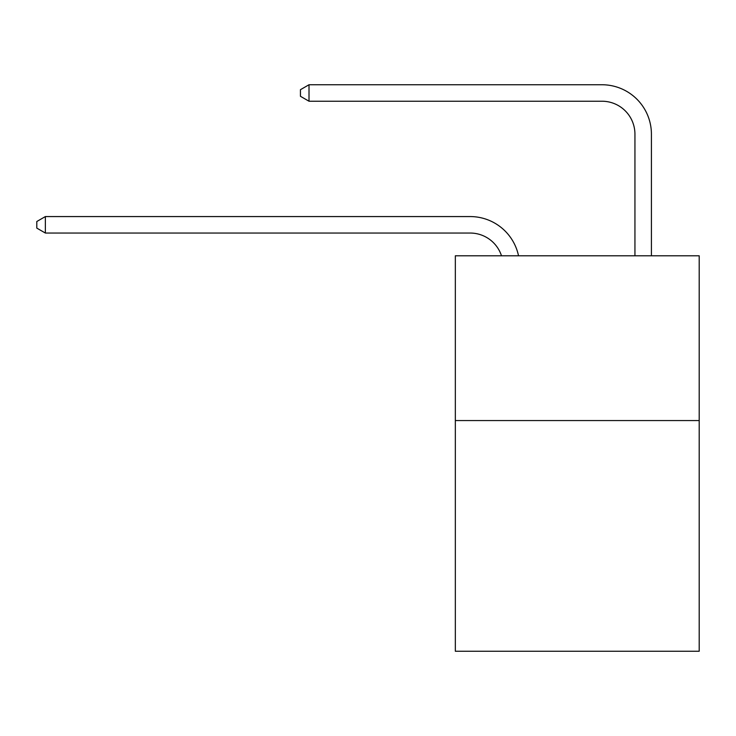 <?xml version="1.0" encoding="UTF-8"?>
<svg xmlns="http://www.w3.org/2000/svg" width="736" height="736" viewBox="0 0 736 736"><rect width="100%" height="100%" fill="white"/><g stroke="black" fill="none" stroke-linecap="round" stroke-linejoin="round"><path stroke-width="1.1" d="M699.2 420.56L699.2 651.25L455.336 651.25L455.336 255.788L699.2 255.788L699.2 420.56L455.336 420.56M470.157 233.045A32.954 32.954 0 0 1 501.492 255.788A32.954 32.954 0 0 0 470.157 233.045A32.954 32.954 0 0 1 501.492 255.788A32.954 32.954 0 0 0 470.157 233.045A32.954 32.954 0 0 1 501.492 255.788A32.954 32.954 0 0 0 470.157 233.045A32.954 32.954 0 0 1 501.492 255.788A32.954 32.954 0 0 0 470.157 233.045A32.954 32.954 0 0 1 501.492 255.788A32.954 32.954 0 0 0 470.157 233.045A32.954 32.954 0 0 1 501.492 255.788A32.954 32.954 0 0 0 470.157 233.045L45.365 233.045L36.8 228.105L36.8 221.518L45.365 216.568L470.157 216.568A49.432 49.432 0 0 1 518.53 255.788M634.938 255.788L634.938 134.182A32.954 32.954 -170.7 0 0 601.984 101.228L309.01 101.228L300.444 96.287L300.444 89.691L309.01 84.75L601.984 84.75A49.432 49.432 9.3 0 1 651.415 134.182L651.415 255.788M45.365 233.045L45.365 216.568L470.157 216.568M634.938 134.182A32.954 32.954 -170.7 0 0 601.984 101.228A32.954 32.954 -170.7 0 1 634.938 134.182A32.954 32.954 -170.7 0 0 601.984 101.228A32.954 32.954 -170.7 0 1 634.938 134.182A32.954 32.954 -170.7 0 0 601.984 101.228A32.954 32.954 -170.7 0 1 634.938 134.182A32.954 32.954 -170.7 0 0 601.984 101.228A32.954 32.954 -170.7 0 1 634.938 134.182A32.954 32.954 -170.7 0 0 601.984 101.228A32.954 32.954 -170.7 0 1 634.938 134.182A32.954 32.954 -170.7 0 0 601.984 101.228M309.01 101.228L309.01 84.75L601.984 84.75"/></g></svg>
